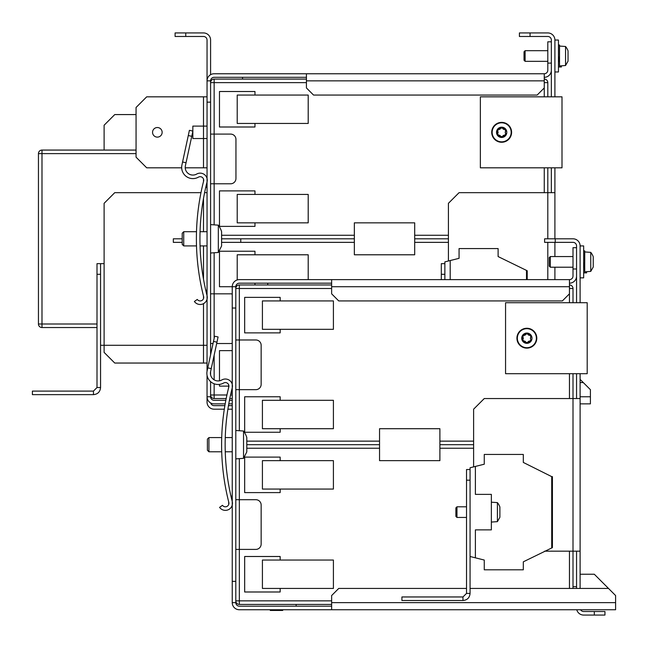 <?xml version="1.0" encoding="UTF-8"?>
<svg xmlns="http://www.w3.org/2000/svg" width="648" height="648" viewBox="0 0 648 648"><rect width="100%" height="100%" fill="white"/><g stroke="black" fill="none" stroke-linecap="round" stroke-linejoin="round"><path stroke-width="0.97" d="M296.136 606.188L296.136 604.414M569.454 279.628L331.638 279.628L331.638 293.828L338.734 300.931L562.359 300.931L569.454 293.828L569.454 279.628A3.548 3.548 0 0 0 573.002 276.08L573.002 268.985L576.558 268.985L576.558 276.08A7.096 7.096 0 0 1 569.454 283.176M236.269 286.732L232.243 286.732A7.096 7.096 0 0 1 239.347 279.628L331.638 279.628M576.558 268.985L576.558 247.682L573.002 247.682L573.002 268.985M331.638 606.188L239.347 606.188A3.548 3.548 0 0 1 235.799 602.64L235.799 286.732A3.548 3.548 0 0 1 239.347 283.176L331.638 283.176M331.638 600.866L239.347 600.866L239.347 604.414A3.548 3.548 0 0 1 235.799 600.866L239.347 600.866L239.347 549.399L255.83 549.399A5.322 5.322 0 0 0 261.152 544.077L261.152 505.027A5.322 5.322 0 0 0 255.83 499.705L235.799 499.705M239.347 458.638L239.347 549.399L235.799 549.399M254.964 254.786L254.964 251.238L219.47 251.238L219.47 286.732L232.243 286.732L232.243 308.027L235.799 308.027M228.695 504.476L228.695 501.949M228.695 387.423L228.695 384.896M235.799 581.345L232.243 581.345L232.243 602.64A7.096 7.096 0 0 0 239.347 609.744L331.638 609.744L331.638 595.544L338.734 588.441L466.52 588.441M239.347 430.734L239.347 389.667L255.83 389.667A5.322 5.322 0 0 0 261.152 384.345L261.152 345.295A5.322 5.322 0 0 0 255.83 339.973L235.799 339.973M331.638 609.744L615.6 609.744L615.6 595.544L608.504 588.441L594.305 574.241L580.106 574.241M608.504 588.441L470.067 588.441M232.243 581.345L232.243 308.027M331.638 284.958L239.347 284.958L239.347 389.667L235.799 389.667M235.799 602.64L232.243 602.64M280.163 300.931L280.163 297.375L244.669 297.375L244.669 332.878L280.163 332.878L280.163 329.322M280.163 400.318L280.163 396.762L244.669 396.762L244.669 432.265L280.163 432.265L280.163 428.709M239.347 284.958A3.548 3.548 0 0 0 235.799 288.506L331.638 288.506M573.002 302.705L573.002 288.506L569.454 288.506M573.002 288.506A3.548 3.548 0 0 0 569.454 284.958M580.106 373.694L580.106 398.544L573.002 398.544L573.002 373.694M246.799 444.682L379.55 444.682L246.799 444.682M439.895 444.682L473.615 444.682L439.895 444.682M280.163 460.655L280.163 457.107L244.669 457.107L244.669 492.601L280.163 492.601L280.163 489.054M280.163 560.05L280.163 556.494L244.669 556.494L244.669 591.989L280.163 591.989L280.163 588.441M573.002 588.441L573.002 551.173L580.106 551.173L580.106 588.441M239.347 604.414L331.638 604.414M587.201 373.694L587.201 302.705L505.562 302.705L505.562 373.694L587.201 373.694M218.084 336.96L211.248 368.615L207.773 367.861L214.618 336.207L218.084 336.96M207.773 367.861L207.117 370.907A11.219 11.219 0 0 0 223.617 383.033A3.548 3.548 0 0 1 228.809 386.994A234.495 234.495 0 0 0 228.809 502.378A3.548 3.548 0 0 1 222.475 505.31L219.583 507.376A7.096 7.096 0 0 0 232.243 501.503A230.947 230.947 0 0 1 232.243 387.86A7.096 7.096 0 0 0 221.867 379.939A7.671 7.671 0 0 1 210.592 371.652L211.248 368.615M232.243 398.544L229.805 398.544A230.947 230.947 0 0 0 229.449 400.318L232.243 400.318L229.449 400.318M228.785 403.866L232.243 403.866L228.785 403.866A230.947 230.947 0 0 0 228.469 405.64L232.243 405.64M232.243 409.188L227.894 409.188A230.947 230.947 0 0 0 225.253 437.586L232.243 437.586M232.243 451.786L225.253 451.786A230.947 230.947 0 0 0 230.955 496.157L232.243 496.157M576.558 302.705L576.558 245.908A3.548 3.548 0 0 0 573.002 242.36L555.255 242.36L555.255 238.812L573.002 238.812A7.096 7.096 0 0 1 580.106 245.908L580.106 277.854L583.654 277.854L583.654 245.908L580.106 245.908L580.106 302.705M584.682 262.375L583.654 268.207M584.723 267.341L583.808 267.341M584.723 261.881L584.723 250.881L583.654 250.881M583.654 272.419L583.735 272.865L586.618 272.865L586.408 271.706M550.314 256.559L549.221 257.645L549.221 266.117L550.314 267.211L550.314 256.559L573.002 256.559M590.757 271.399L590.757 252.364A15.058 15.058 0 0 1 593.236 256.738L593.236 267.033L590.757 271.399L584.723 271.82L584.723 262.027M590.757 252.364L584.723 251.942M456.962 506.801L455.868 507.894L455.868 516.359L456.962 517.452L456.962 506.801L466.52 506.801M497.405 502.613A15.058 15.058 0 0 1 499.883 506.979L499.883 517.274L497.405 521.64L491.362 522.069L491.362 502.192L497.405 502.613L497.405 521.64M522.734 339.463L522.734 336.936L523.706 335.259L525.893 333.995L527.828 333.995L530.015 335.259L530.987 336.936L530.437 338.199L530.987 339.463L530.024 341.14L527.828 342.403L525.893 342.403L523.706 341.14L522.734 339.463A0.996 0.996 0 0 0 522.434 340.038M530.987 339.463A0.996 0.996 0 0 1 530.015 341.14A1.742 1.742 0 0 0 527.828 342.403M532.008 338.199A5.144 5.144 0 0 0 524.289 333.744A5.144 5.144 0 0 0 524.289 342.654A5.144 5.144 0 0 0 532.008 338.199M528.12 334.627A1.742 1.742 0 0 0 529.319 335.324M525.601 341.771A1.742 1.742 0 0 0 523.706 341.14L523.706 341.14M530.987 336.936A1.742 1.742 0 0 0 530.582 338.888M517.347 338.199A9.518 9.518 0 0 0 526.865 347.717A9.518 9.518 0 0 0 536.374 338.199A9.518 9.518 0 0 0 526.865 328.682A9.518 9.518 0 0 0 517.347 338.199M516.926 338.199A9.939 9.939 0 0 1 531.83 329.589A9.939 9.939 0 0 1 531.83 346.802A9.939 9.939 0 0 1 516.926 338.199M524.394 335.324A1.742 1.742 0 0 0 525.893 333.995A0.996 0.996 0 0 1 525.901 333.979M523.139 338.888A1.742 1.742 0 0 0 523.139 337.503M527.488 333.453A0.996 0.996 0 0 0 526.856 333.226M208.923 437.586L207.401 439.109L207.401 450.263L208.923 451.786L208.923 437.586L221.705 437.586M243.535 458.347L243.535 431.025A23.401 23.401 0 0 1 246.799 437.497L246.799 451.875L243.535 458.347L235.799 458.881M243.535 431.025L235.799 430.491M262.416 560.05L262.416 588.441L333.412 588.441L333.412 560.05L262.416 560.05M262.416 460.655L262.416 489.054L333.412 489.054L333.412 460.655L262.416 460.655M262.416 400.318L262.416 428.709L333.412 428.709L333.412 400.318L262.416 400.318M262.416 300.931L262.416 329.322L333.412 329.322L333.412 300.931L262.416 300.931M576.558 586.667L573.002 586.667M267.746 283.176L267.746 284.958M439.895 460.655L439.895 428.709L379.55 428.709L379.55 460.655L439.895 460.655M594.305 611.518L594.305 615.065L604.949 615.065L604.949 611.518L583.654 611.518A3.548 3.548 0 0 1 580.584 609.744M594.305 615.065L583.654 615.065A7.096 7.096 0 0 1 576.777 609.744M466.52 480.184L470.067 480.184L470.067 593.414L466.52 593.414L466.52 469.533L470.067 469.533M466.52 593.414L462.972 596.962L462.972 600.518L401.914 600.518L401.914 596.962L462.972 596.962M576.558 551.173L576.558 588.441M576.558 373.694L576.558 398.544M580.106 398.544L580.106 551.173M544.612 551.173L573.002 551.173L573.002 398.544L484.267 398.544L473.615 409.188L473.615 466.868M555.255 242.36L544.612 242.36L544.612 238.812L555.255 238.812M470.067 593.414C469.646 597.723 467.281 600.097 462.972 600.518M551.707 476.628L552.42 476.628L552.42 547.625L523.309 561.824L523.309 569.811L484.267 569.811L484.267 560.05L470.067 556.494L470.067 467.759L484.267 464.211L484.267 454.45L523.309 454.45L523.309 462.437L551.707 476.628L551.707 547.625M475.389 466.43L475.389 494.375L491.362 494.375L491.362 529.878L475.389 529.878L475.389 557.831M270.289 610.448L270.289 609.744L270.289 610.448L282.245 610.448M270.734 609.744L270.734 610.448M273.043 609.744L273.043 610.448M274.436 609.744L274.436 610.448M544.255 73.759L306.431 73.759L306.431 87.95L313.535 95.053L537.152 95.053L544.255 87.95L544.255 73.759A3.548 3.548 0 0 0 547.803 70.203L547.803 63.107L551.351 63.107L551.351 70.203A7.096 7.096 0 0 1 544.255 77.306A7.096 7.096 0 0 0 551.351 70.203L551.351 41.812L547.803 41.812L547.803 70.203A3.548 3.548 0 0 1 544.255 73.759L306.431 73.759L306.431 87.95L313.535 95.053L537.152 95.053L544.255 87.95L544.255 73.759M214.148 73.759L306.431 73.759L214.148 73.759A7.096 7.096 0 0 0 207.044 80.854L207.044 102.149L210.592 102.149L210.592 354.821L210.592 102.149L207.044 102.149L207.044 371.288L207.044 80.854A7.096 7.096 0 0 1 214.148 73.759M210.592 80.854A3.548 3.548 0 0 1 214.148 77.306L306.431 77.306L214.148 77.306A3.548 3.548 0 0 0 210.592 80.854L210.592 102.149L210.592 80.854L207.044 80.854L210.592 80.854M210.592 371.628L210.592 374.909L210.592 371.628M210.592 381.623L210.592 396.762A3.548 3.548 0 0 0 214.148 400.318L225.836 400.318L214.148 400.318A3.548 3.548 0 0 1 210.592 396.762L207.044 396.762A7.096 7.096 0 0 0 214.148 403.866L225.18 403.866L214.148 403.866A7.096 7.096 0 0 1 207.044 396.762L207.044 375.257L207.044 396.762L210.592 396.762L210.592 381.623M214.148 293.828L214.148 338.386L214.148 293.828L230.631 293.828A5.322 5.322 0 0 1 232.243 294.079A5.322 5.322 0 0 0 230.631 293.828L210.592 293.828L214.148 293.828L214.148 252.761M213.038 343.521L210.592 343.521L213.038 343.521M230.631 343.521L216.667 343.521L230.631 343.521A5.322 5.322 0 0 0 232.243 343.27A5.322 5.322 0 0 1 230.631 343.521M203.496 298.606L203.496 296.071L203.496 298.606M203.496 181.545L203.496 179.018L203.496 181.545M214.148 224.864L214.148 134.096L230.631 134.096A5.322 5.322 0 0 1 235.953 139.425L235.953 178.467A5.322 5.322 0 0 1 230.631 183.789L214.148 183.789L230.631 183.789A5.322 5.322 0 0 0 235.953 178.467L235.953 139.425A5.322 5.322 0 0 0 230.631 134.096L210.592 134.096L214.148 134.096L214.148 82.628L306.431 82.628M583.297 382.571L580.106 379.372L583.297 382.571L580.106 382.571L583.297 382.571L590.401 389.667L583.297 382.571M590.401 396.762L590.401 389.667L590.401 396.762L580.106 396.762L590.401 396.762L590.401 403.866L590.401 396.762M580.106 403.866L590.401 403.866L580.106 403.866M214.148 183.789L210.592 183.789L214.148 183.789L214.148 134.096M254.964 95.053L254.964 91.506L219.47 91.506L219.47 127L254.964 127L254.964 123.452M254.964 194.441L254.964 190.893L219.47 190.893L219.47 226.387L254.964 226.387L254.964 222.839M214.148 79.08L214.148 82.628L210.592 82.628A3.548 3.548 0 0 1 214.148 79.08L306.431 79.08M547.803 96.827L547.803 82.628L544.255 82.628M547.803 82.628A3.548 3.548 0 0 0 544.255 79.08M554.899 167.816L554.899 192.667L547.803 192.667L547.803 167.816M221.6 242.36L240.764 242.36L240.764 238.812L354.351 238.812L221.6 238.812M414.696 238.812L448.416 238.812L414.696 238.812M254.964 284.958L254.964 283.176M228.695 386.119L219.47 386.119L219.47 384.402M219.47 380.813L219.47 350.625L232.243 350.625M226.922 394.988L214.148 394.988L214.148 398.544A3.548 3.548 0 0 1 210.592 394.988L214.148 394.988L214.148 383.77M214.148 398.544L226.184 398.544M562.002 167.816L562.002 96.827L480.362 96.827L480.362 167.816L562.002 167.816M192.885 131.082L186.041 162.737L182.574 161.992L189.41 130.329L192.885 131.082M182.574 161.992L181.918 165.029A11.219 11.219 0 0 0 198.41 177.155A3.548 3.548 0 0 1 203.602 181.116A234.495 234.495 0 0 0 203.602 296.509A3.548 3.548 0 0 1 197.276 299.441L194.384 301.498A7.096 7.096 0 0 0 207.044 295.634A230.947 230.947 0 0 1 207.044 181.991A7.096 7.096 0 0 0 196.66 174.069A7.671 7.671 0 0 1 185.385 165.775L186.041 162.737M551.351 96.827L551.351 40.038A3.548 3.548 0 0 0 547.803 36.482L530.056 36.482L530.056 32.935L547.803 32.935A7.096 7.096 0 0 1 554.899 40.038L554.899 71.977L558.455 71.977L558.455 40.038L554.899 40.038L554.899 96.827M559.475 56.498L558.455 62.338M559.516 61.463L558.608 61.463M559.516 56.012L559.516 45.004L558.455 45.004M558.455 66.55L558.527 66.987L561.411 66.987L561.209 65.829M525.107 50.682L524.021 51.775L524.021 60.24L525.107 61.333L525.107 50.682L547.803 50.682M565.55 65.521L565.55 46.494A15.058 15.058 0 0 1 568.037 50.86L568.037 61.155L565.55 65.521L559.516 65.95L559.516 56.149M565.55 46.494L559.516 46.073M497.534 133.585L497.534 131.058L498.498 129.381L500.693 128.118L502.629 128.118L504.816 129.381L505.78 131.058L505.238 132.322L505.78 133.585L504.816 135.262L502.629 136.526L500.693 136.526L498.498 135.262L497.534 133.585A0.996 0.996 0 0 0 497.235 134.16M505.78 133.585A0.996 0.996 0 0 1 504.816 135.262A1.742 1.742 0 0 0 502.629 136.526M506.809 132.322A5.144 5.144 0 0 0 499.082 127.867A5.144 5.144 0 0 0 499.082 136.777A5.144 5.144 0 0 0 506.809 132.322M502.921 128.75A1.742 1.742 0 0 0 504.12 129.446M500.394 135.894A1.742 1.742 0 0 0 498.498 135.262L498.498 135.262M505.78 131.058A1.742 1.742 0 0 0 505.383 133.018M492.14 132.322A9.518 9.518 0 0 0 501.657 141.839A9.518 9.518 0 0 0 511.175 132.322A9.518 9.518 0 0 0 501.657 122.804A9.518 9.518 0 0 0 492.14 132.322M491.719 132.322A9.939 9.939 0 0 1 506.631 123.719A9.939 9.939 0 0 1 506.631 140.932A9.939 9.939 0 0 1 491.719 132.322M499.195 129.446A1.742 1.742 0 0 0 500.693 128.118A0.996 0.996 0 0 0 500.693 128.118M497.931 133.018A1.742 1.742 0 0 0 497.931 131.633M502.289 127.583A0.996 0.996 0 0 0 501.657 127.356M183.724 231.709L182.201 233.231L182.201 244.385L183.724 245.908L183.724 231.709L196.506 231.709M200.054 231.709L207.044 231.709M218.327 252.469L218.327 225.156A23.401 23.401 0 0 1 221.6 231.62L221.6 245.997L218.327 252.469L210.592 253.012M218.327 225.156L210.592 224.613M308.205 279.628L308.205 254.786L237.217 254.786L237.217 279.96M237.217 194.441L237.217 222.839L308.205 222.839L308.205 194.441L237.217 194.441M237.217 95.053L237.217 123.452L308.205 123.452L308.205 95.053L237.217 95.053M242.538 77.306L242.538 79.08M414.696 254.786L414.696 222.839L354.351 222.839L354.351 254.786L414.696 254.786M441.312 279.628L441.312 274.306L444.868 274.306L444.868 279.628L444.868 261.881L459.068 258.333L459.068 248.573L498.11 248.573L498.11 256.559L527.213 270.759L527.213 279.628M444.868 263.655L441.312 263.655L441.312 274.306M551.351 167.816L551.351 192.667M554.899 192.667L554.899 238.812M554.899 242.36L554.899 256.559M554.899 267.211L554.899 279.628M547.803 238.812L547.803 192.667L459.068 192.667L448.416 203.318L448.416 260.998M530.056 36.482L519.404 36.482L519.404 32.935L530.056 32.935M526.508 270.759L526.508 279.628M450.19 260.553L450.19 279.628M547.803 41.812L547.803 63.107L551.351 63.107L551.351 41.812L547.803 41.812M136.056 150.069L41.99 150.069A3.548 3.548 0 0 0 38.443 153.625L38.443 324A3.548 3.548 0 0 0 41.99 327.548L97.006 327.548M136.056 153.625L41.99 153.625L41.99 327.548M41.99 150.069L41.99 153.625L38.443 153.625L38.443 324L97.006 324M182.201 242.36L173.324 242.36L173.324 238.812L182.201 238.812M152.555 132.322A4.795 4.795 0 0 0 159.748 136.477A4.795 4.795 0 0 0 159.748 128.174A4.795 4.795 0 0 0 152.555 132.322M224.791 406.11L224.791 405.64L214.148 405.64A3.548 3.548 0 0 1 210.705 402.975M224.297 409.188L214.148 409.188A7.096 7.096 0 0 1 207.044 402.092L207.044 396.762M100.562 274.306L100.562 387.536L97.006 387.536L97.006 263.655L100.562 263.655L100.562 274.306L97.006 274.306M97.006 387.536L93.458 391.092L93.458 394.64L32.4 394.64L32.4 391.092L93.458 391.092M185.749 36.482L175.098 36.482L175.098 32.935L185.749 32.935L185.749 36.482L203.496 36.482A3.548 3.548 0 0 1 207.044 40.038L207.044 80.854M192.845 131.244L192.845 138.534L203.496 138.534L203.496 167.816L207.044 167.816M207.044 138.534L203.496 138.534L203.496 126.109L192.845 126.109L192.845 131.074M185.749 32.935L203.496 32.935A7.096 7.096 0 0 1 210.592 40.038L210.592 74.706M207.044 192.667L204.606 192.667M200.977 192.667L114.753 192.667L104.109 203.318L104.109 263.655L100.562 263.655M207.044 96.827L146.699 96.827L136.056 107.479L136.056 157.172L146.699 167.816L181.675 167.816M185.223 167.816L203.496 167.816M207.044 345.295L100.562 345.295M207.044 363.042L203.496 363.042L203.496 303.645M104.109 263.655L104.109 352.399L114.753 363.042L203.496 363.042M104.109 150.069L104.109 125.226L114.753 114.575L136.056 114.575M207.044 126.109L203.496 126.109L203.496 96.827M100.562 387.536C100.14 391.854 97.767 394.219 93.458 394.64M331.638 286.732L569.454 286.732M615.6 602.64L331.638 602.64M569.454 293.828L569.454 302.705M569.454 373.694L569.454 398.544M473.615 441.134L439.895 441.134M379.55 441.134L246.799 441.134M569.454 551.173L569.454 588.441M246.799 448.238L379.55 448.238M439.895 448.238L473.615 448.238M216.959 342.16L213.492 341.415M306.431 80.854L544.255 80.854L306.431 80.854M544.255 87.95L544.255 96.827M544.255 167.816L544.255 192.667M448.416 235.264L414.696 235.264M354.351 235.264L221.6 235.264M240.764 242.36L354.351 242.36M414.696 242.36L448.416 242.36M214.148 379.85L214.148 355.201M232.243 394.988L230.558 394.988M191.759 136.291L188.285 135.537M547.803 242.36L547.803 279.628M203.496 198.474L203.496 231.709M203.496 245.908L203.496 279.142M231.514 506.801L232.243 506.801M230.955 393.215L232.243 393.215M231.514 382.571L232.243 382.571M550.314 267.211L573.002 267.211M583.832 267.211L584.723 267.211M456.962 517.452L466.52 517.452M208.923 451.786L221.705 451.786M282.714 609.744L282.714 610.448M206.315 300.931L207.044 300.931L206.315 300.931M205.756 290.28L207.044 290.28L205.756 290.28M205.756 187.345L207.044 187.345L205.756 187.345M206.315 176.693L207.044 176.693L206.315 176.693M525.107 61.333L547.803 61.333M558.633 61.333L559.516 61.333M183.724 245.908L196.506 245.908M200.054 245.908L207.044 245.908"/></g></svg>
